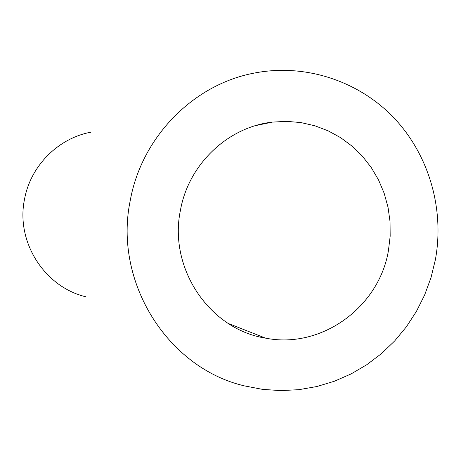 <?xml version="1.0" encoding="UTF-8"?>
<svg xmlns="http://www.w3.org/2000/svg" width="461" height="461" viewBox="0 0 461 461"><rect width="100%" height="100%" fill="white"/><g stroke="black" fill="none" stroke-linecap="round" stroke-linejoin="round"><path stroke-width="0.69" d="M130.25 200.506C113.273 281.786 167.516 367.987 244.451 385.892L262.447 389.361L280.686 390.617L298.907 389.666L316.868 386.525L334.317 381.259L351.034 373.952L366.789 364.714L381.38 353.679L394.622 341.002L406.337 326.861L416.392 311.446L424.644 294.959L431.006 277.631L435.386 259.681C444.675 208.902 428.914 154.637 393.688 117.595C358.312 80.75 305.009 63.238 254.414 73.045C193.591 84.3 141.694 136.825 130.25 200.506M90.546 132.249C57.936 138.427 30.541 166.006 24.531 199.198C15.628 241.541 44.21 286.742 85.498 296.7M388.439 250.577C379.069 307.337 321.208 349.329 265.507 338.132C209.559 329.385 168.236 268.233 180.441 210.239C188.595 164.231 227.884 126.994 272.416 122.102L286.707 121.347L300.935 122.574L314.834 125.761L328.157 130.838L340.673 137.695L352.158 146.212L362.415 156.221L371.266 167.545L378.562 179.974L384.18 193.292L388.024 207.254L390.035 221.626L390.173 236.153L388.439 250.577M265.507 338.132L228.16 323.42M272.416 122.102L255.659 125.594"/></g></svg>
